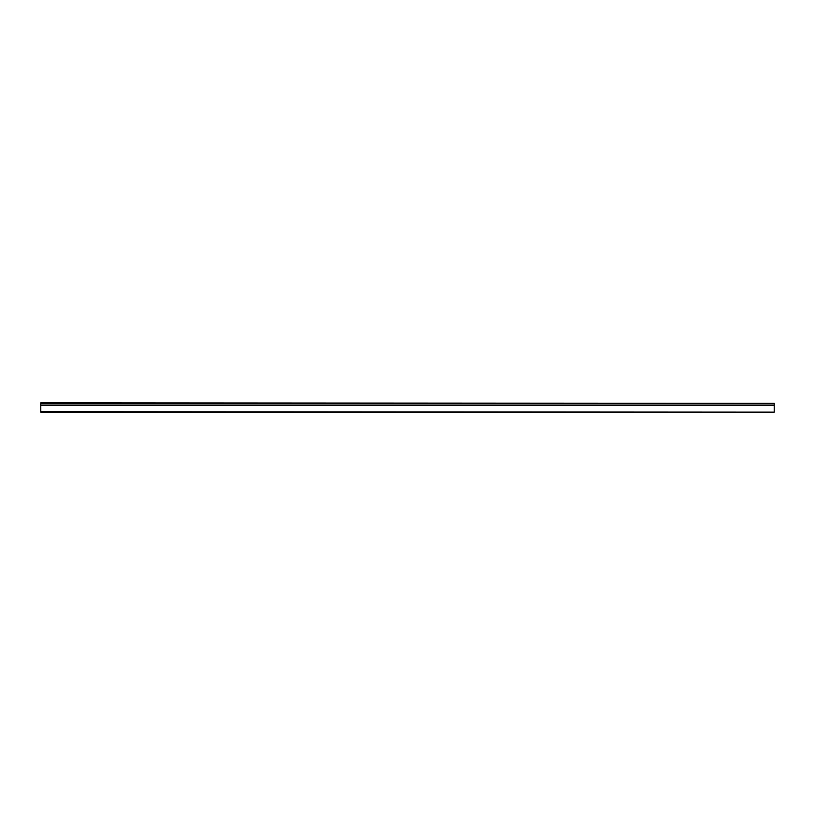 <?xml version="1.0" encoding="UTF-8"?>
<svg xmlns="http://www.w3.org/2000/svg" width="815" height="815" viewBox="0 0 815 815"><rect width="100%" height="100%" fill="white"/><g stroke="black" fill="none" stroke-linecap="round" stroke-linejoin="round"><path stroke-width="1.22" d="M40.75 403.323L774.25 403.323L40.75 402.855L40.75 412.146L774.25 412.146L40.75 411.677M774.25 403.323L774.25 411.677M40.75 405.361L774.25 405.361M774.25 405.055L40.75 405.055"/></g></svg>
